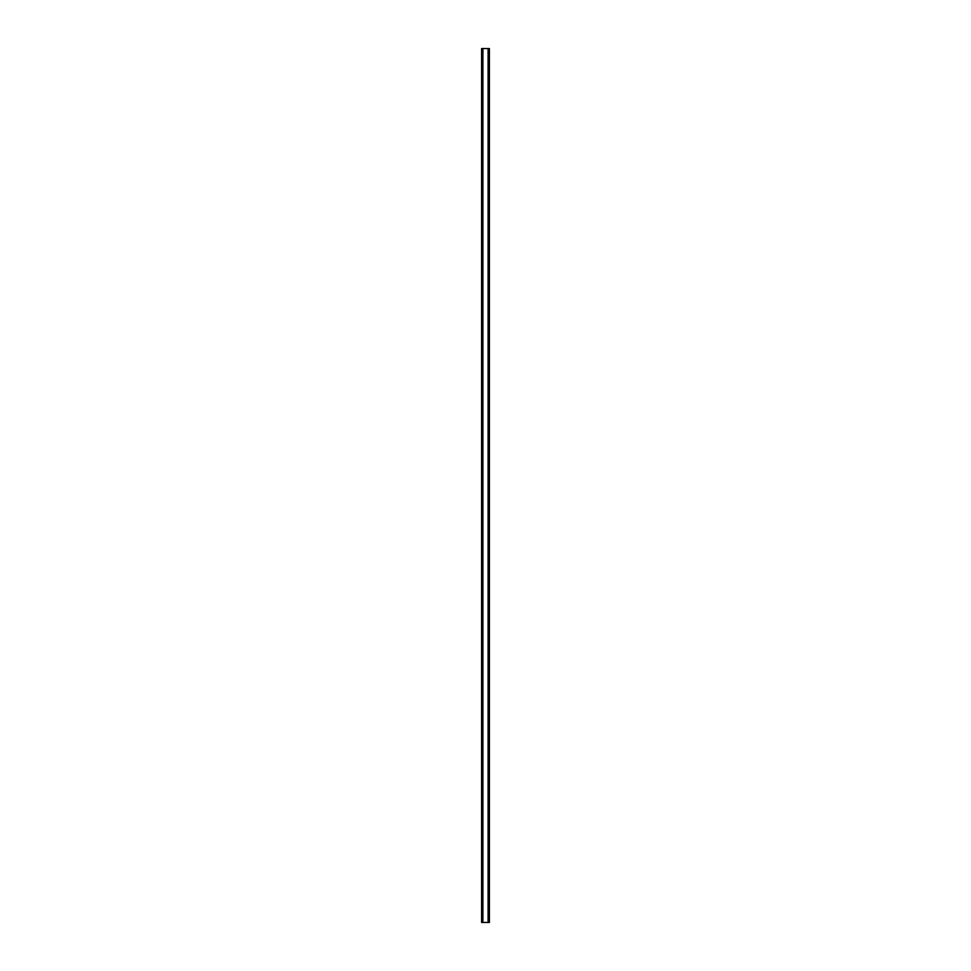 <?xml version="1.0" encoding="UTF-8"?>
<svg xmlns="http://www.w3.org/2000/svg" width="971" height="971" viewBox="0 0 971 971"><rect width="100%" height="100%" fill="white"/><g stroke="black" fill="none" stroke-linecap="round" stroke-linejoin="round"><path stroke-width="1.46" d="M488.947 48.55L481.604 48.55L481.604 922.45L489.396 922.45L489.396 48.55L488.947 922.45M482.721 48.55L482.721 922.45L482.721 48.55M488.279 922.45L488.279 48.55L488.279 922.45M481.604 48.55L481.604 922.45M482.903 48.55L482.903 922.45M488.097 48.55L488.097 922.45M489.396 48.55L489.396 922.45M481.652 48.55L481.652 922.45M481.956 48.55L481.956 922.45M482.053 48.55L482.053 922.45M482.769 48.55L482.769 922.45M488.231 48.55L488.231 922.45M489.044 48.55L489.044 922.45M489.348 48.55L489.348 922.45"/></g></svg>
